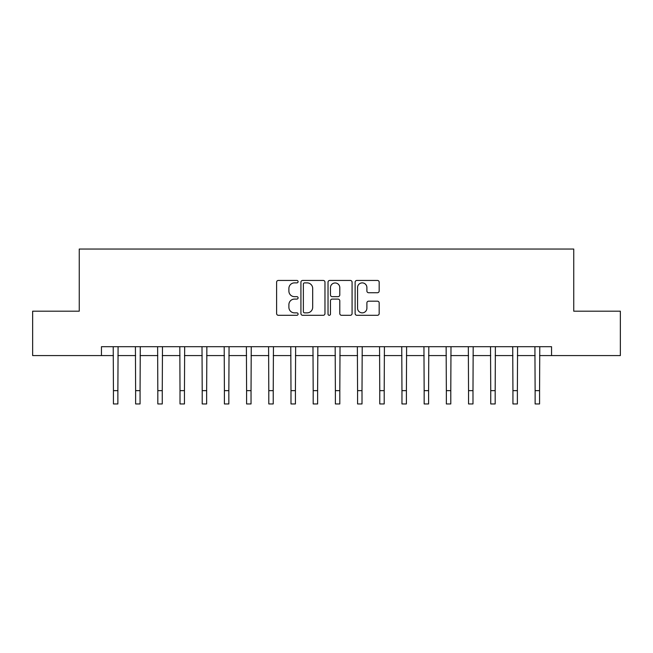 <?xml version="1.0" encoding="UTF-8"?>
<svg xmlns="http://www.w3.org/2000/svg" width="653" height="653" viewBox="0 0 653 653"><rect width="100%" height="100%" fill="white"/><g stroke="black" fill="none" stroke-linecap="round" stroke-linejoin="round"><path stroke-width="0.98" d="M298.094 281.663A1.216 1.216 0 0 0 296.87 280.439L278.358 280.439A1.747 1.747 0 0 0 276.611 282.186L276.611 313.554A1.747 1.747 0 0 0 278.358 315.301L296.87 315.301A1.216 1.216 0 0 0 298.094 314.077A1.216 1.216 0 0 0 296.87 312.86L294.479 312.86A5.575 5.575 0 0 1 288.895 307.277L288.895 304.665A5.575 5.575 0 0 1 294.479 299.09L296.87 299.09A1.216 1.216 0 0 0 298.094 297.866A1.216 1.216 0 0 0 296.87 296.65L294.479 296.65A5.575 5.575 0 0 1 288.895 291.075L288.895 288.455A5.575 5.575 0 0 1 294.479 282.88L296.87 282.88A1.216 1.216 0 0 0 298.094 281.663M377.434 292.732A1.747 1.747 0 0 0 379.173 290.985L379.173 282.186A1.747 1.747 0 0 0 377.434 280.439L356.865 280.439A1.747 1.747 0 0 0 355.126 282.186L355.126 313.554A1.747 1.747 0 0 0 356.865 315.301L377.434 315.301A1.747 1.747 0 0 0 379.173 313.554L379.173 302.927A1.747 1.747 0 0 0 377.434 301.18L368.635 301.18A1.747 1.747 0 0 0 366.888 302.927L366.888 308.2A4.661 4.661 0 0 1 362.227 312.86A4.661 4.661 0 0 1 357.566 308.2L357.566 287.54A4.661 4.661 0 0 1 362.227 282.88A4.661 4.661 0 0 1 366.888 287.54L366.888 290.985A1.747 1.747 0 0 0 368.635 292.732L377.434 292.732M101.452 355.575L32.65 355.575L32.65 311.187L79.258 311.187L79.258 249.046L573.742 249.046L573.742 311.187L620.35 311.187L620.35 355.575L551.548 355.575L551.548 346.694L101.452 346.694L101.452 355.575L113.434 355.575M324.974 282.186A1.747 1.747 0 0 0 323.235 280.439L302.666 280.439A1.747 1.747 0 0 0 300.927 282.186L300.927 313.554A1.747 1.747 0 0 0 302.666 315.301L323.235 315.301A1.747 1.747 0 0 0 324.974 313.554L324.974 282.186M329.765 280.439L350.334 280.439A1.747 1.747 0 0 1 352.073 282.186L352.073 313.554A1.747 1.747 0 0 1 350.334 315.301L341.535 315.301A1.747 1.747 0 0 1 339.789 313.554L339.789 300.829A1.747 1.747 0 0 0 338.05 299.09L332.206 299.09A1.747 1.747 0 0 0 330.467 300.829L330.467 314.077A1.216 1.216 0 0 1 329.243 315.301A1.216 1.216 0 0 1 328.026 314.077L328.026 282.186A1.747 1.747 0 0 1 329.765 280.439M117.875 355.575L135.628 355.575M140.069 355.575L157.822 355.575M162.262 355.575L180.016 355.575M184.456 355.575L202.21 355.575M206.65 355.575L224.403 355.575M228.844 355.575L246.597 355.575M251.038 355.575L268.799 355.575M273.232 355.575L290.993 355.575M295.425 355.575L313.187 355.575M317.619 355.575L335.381 355.575M339.813 355.575L357.575 355.575M362.007 355.575L379.768 355.575M384.201 355.575L401.962 355.575M406.403 355.575L424.156 355.575M428.597 355.575L446.35 355.575M450.79 355.575L468.544 355.575M472.984 355.575L490.738 355.575M495.178 355.575L512.932 355.575M517.372 355.575L535.125 355.575M539.566 355.575L551.548 355.575M304.584 282.88A1.216 1.216 0 0 0 303.367 284.104L303.367 311.636A1.216 1.216 0 0 0 304.584 312.86L307.114 312.86A5.575 5.575 0 0 0 312.689 307.277L312.689 288.455A5.575 5.575 0 0 0 307.114 282.88L304.584 282.88M339.789 287.63A4.661 4.661 0 0 0 335.128 282.969A4.661 4.661 0 0 0 330.467 287.63L330.467 294.903A1.747 1.747 0 0 0 332.206 296.65L338.05 296.65A1.747 1.747 0 0 0 339.789 294.903L339.789 287.63M113.222 346.694L113.434 390.641L117.875 390.641L118.087 346.694M113.434 390.641L113.434 403.954L117.875 403.954L117.875 390.641M135.416 346.694L135.628 390.641L140.069 390.641L140.281 346.694M135.628 390.641L135.628 403.954L140.069 403.954L140.069 390.641M157.618 346.694L157.822 390.641L162.262 390.641L162.475 346.694M157.822 390.641L157.822 403.954L162.262 403.954L162.262 390.641M179.812 346.694L180.016 390.641L184.456 390.641L184.668 346.694M180.016 390.641L180.016 403.954L184.456 403.954L184.456 390.641M202.006 346.694L202.21 390.641L206.65 390.641L206.862 346.694M202.21 390.641L202.21 403.954L206.65 403.954L206.65 390.641M224.199 346.694L224.403 390.641L228.844 390.641L229.056 346.694M224.403 390.641L224.403 403.954L228.844 403.954L228.844 390.641M246.393 346.694L246.597 390.641L251.038 390.641L251.25 346.694M246.597 390.641L246.597 403.954L251.038 403.954L251.038 390.641M268.587 346.694L268.799 390.641L273.232 390.641L273.444 346.694M268.799 390.641L268.799 403.954L273.232 403.954L273.232 390.641M290.781 346.694L290.993 390.641L295.425 390.641L295.638 346.694M290.993 390.641L290.993 403.954L295.425 403.954L295.425 390.641M312.975 346.694L313.187 390.641L317.619 390.641L317.831 346.694M313.187 390.641L313.187 403.954L317.619 403.954L317.619 390.641M335.169 346.694L335.381 390.641L339.813 390.641L340.025 346.694M335.381 390.641L335.381 403.954L339.813 403.954L339.813 390.641M357.362 346.694L357.575 390.641L362.007 390.641L362.219 346.694M357.575 390.641L357.575 403.954L362.007 403.954L362.007 390.641M379.556 346.694L379.768 390.641L384.201 390.641L384.413 346.694M379.768 390.641L379.768 403.954L384.201 403.954L384.201 390.641M401.75 346.694L401.962 390.641L406.403 390.641L406.607 346.694M401.962 390.641L401.962 403.954L406.403 403.954L406.403 390.641M423.944 346.694L424.156 390.641L428.597 390.641L428.801 346.694M424.156 390.641L424.156 403.954L428.597 403.954L428.597 390.641M446.138 346.694L446.35 390.641L450.79 390.641L450.994 346.694M446.35 390.641L446.35 403.954L450.79 403.954L450.79 390.641M468.332 346.694L468.544 390.641L472.984 390.641L473.188 346.694M468.544 390.641L468.544 403.954L472.984 403.954L472.984 390.641M490.525 346.694L490.738 390.641L495.178 390.641L495.382 346.694M490.738 390.641L490.738 403.954L495.178 403.954L495.178 390.641M512.719 346.694L512.932 390.641L517.372 390.641L517.584 346.694M512.932 390.641L512.932 403.954L517.372 403.954L517.372 390.641M534.913 346.694L535.125 390.641L539.566 390.641L539.778 346.694M535.125 390.641L535.125 403.954L539.566 403.954L539.566 390.641"/></g></svg>
